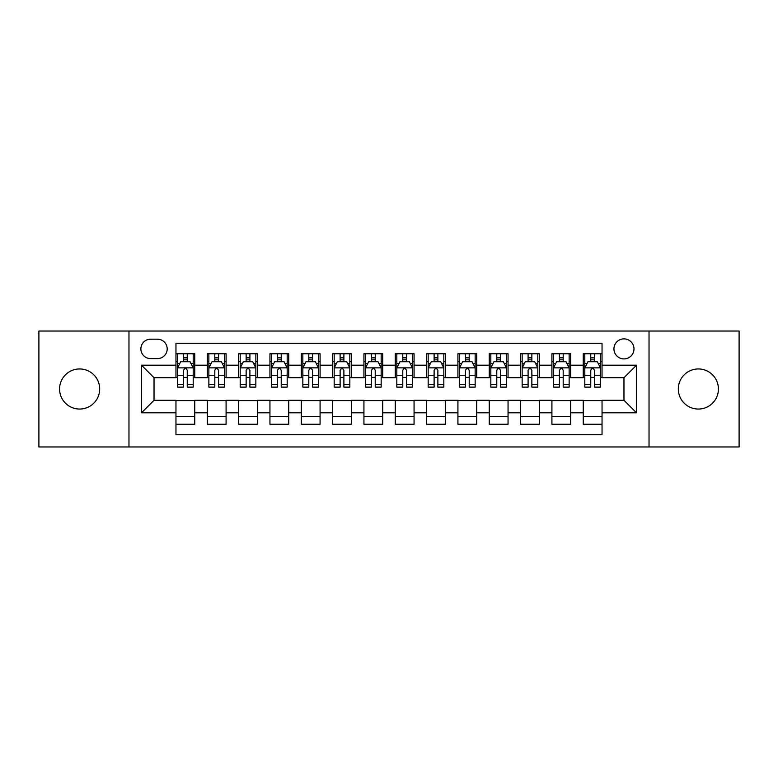 <?xml version="1.0" encoding="UTF-8"?>
<svg xmlns="http://www.w3.org/2000/svg" width="778" height="778" viewBox="0 0 778 778"><rect width="100%" height="100%" fill="white"/><g stroke="black" fill="none" stroke-linecap="round" stroke-linejoin="round"><path stroke-width="1.17" d="M698.372 368.947A20.053 20.053 0 0 0 678.319 389A20.053 20.053 0 0 0 698.372 409.053A20.053 20.053 0 0 0 718.425 389A20.053 20.053 0 0 0 698.372 368.947M79.628 368.947A20.053 20.053 0 0 0 59.575 389A20.053 20.053 0 0 0 79.628 409.053A20.053 20.053 0 0 0 99.681 389A20.053 20.053 0 0 0 79.628 368.947M623.966 338.877A10.026 10.026 0 0 0 613.939 348.904A10.026 10.026 0 0 0 623.966 358.921A10.026 10.026 0 0 0 633.992 348.904A10.026 10.026 0 0 0 623.966 338.877M649.027 446.961L739.1 446.961L739.1 331.039L649.027 331.039L649.027 446.961L128.973 446.961L128.973 331.039L38.9 331.039L38.9 446.961L128.973 446.961M602.036 353.757L583.237 353.757L583.237 365.193L570.712 365.193L570.712 377.719L583.237 377.719L583.237 365.193M570.712 365.193L570.712 353.757L551.913 353.757L551.913 365.193L539.378 365.193L539.378 377.719L551.913 377.719L551.913 365.193M539.378 365.193L539.378 353.757L520.579 353.757L520.579 365.193L508.053 365.193L508.053 377.719L520.579 377.719L520.579 365.193M508.053 365.193L508.053 353.757L489.255 353.757L489.255 365.193L476.719 365.193L476.719 377.719L489.255 377.719L489.255 365.193M476.719 365.193L476.719 353.757L457.921 353.757L457.921 365.193L445.395 365.193L445.395 377.719L457.921 377.719L457.921 365.193M445.395 365.193L445.395 353.757L426.597 353.757L426.597 365.193L414.061 365.193L414.061 377.719L426.597 377.719L426.597 365.193M414.061 365.193L414.061 353.757L395.263 353.757L395.263 365.193L382.737 365.193L382.737 377.719L395.263 377.719L395.263 365.193M382.737 365.193L382.737 353.757L363.939 353.757L363.939 365.193L351.403 365.193L351.403 377.719L363.939 377.719L363.939 365.193M351.403 365.193L351.403 353.757L332.605 353.757L332.605 365.193L320.079 365.193L320.079 377.719L332.605 377.719L332.605 365.193M320.079 365.193L320.079 353.757L301.281 353.757L301.281 365.193L288.745 365.193L288.745 377.719L301.281 377.719L301.281 365.193M288.745 365.193L288.745 353.757L269.947 353.757L269.947 365.193L257.421 365.193L257.421 377.719L269.947 377.719L269.947 365.193M257.421 365.193L257.421 353.757L238.622 353.757L238.622 365.193L226.087 365.193L226.087 377.719L238.622 377.719L238.622 365.193M226.087 365.193L226.087 353.757L207.288 353.757L207.288 377.719L194.763 377.719L194.763 353.757L175.964 353.757M175.964 424.243L194.763 424.243L194.763 400.281L207.288 400.281L207.288 424.243L226.087 424.243L226.087 400.281L238.622 400.281L238.622 412.807L226.087 412.807M238.622 412.807L238.622 424.243L257.421 424.243L257.421 400.281L269.947 400.281L269.947 412.807L257.421 412.807M269.947 412.807L269.947 424.243L288.745 424.243L288.745 400.281L301.281 400.281L301.281 412.807L288.745 412.807M301.281 412.807L301.281 424.243L320.079 424.243L320.079 400.281L332.605 400.281L332.605 412.807L320.079 412.807M332.605 412.807L332.605 424.243L351.403 424.243L351.403 400.281L363.939 400.281L363.939 412.807L351.403 412.807M363.939 412.807L363.939 424.243L382.737 424.243L382.737 400.281L395.263 400.281L395.263 412.807L382.737 412.807M395.263 412.807L395.263 424.243L414.061 424.243L414.061 400.281L426.597 400.281L426.597 412.807L414.061 412.807M426.597 412.807L426.597 424.243L445.395 424.243L445.395 400.281L457.921 400.281L457.921 412.807L445.395 412.807M457.921 412.807L457.921 424.243L476.719 424.243L476.719 400.281L489.255 400.281L489.255 412.807L476.719 412.807M489.255 412.807L489.255 424.243L508.053 424.243L508.053 400.281L520.579 400.281L520.579 412.807L508.053 412.807M520.579 412.807L520.579 424.243L539.378 424.243L539.378 400.281L551.913 400.281L551.913 412.807L539.378 412.807M551.913 412.807L551.913 424.243L570.712 424.243L570.712 400.281L583.237 400.281L583.237 412.807L570.712 412.807M150.592 358.609L157.477 358.609A9.715 9.715 0 0 0 167.192 348.904A9.715 9.715 0 0 0 157.477 339.189L150.592 339.189A9.715 9.715 0 0 0 140.876 348.904A9.715 9.715 0 0 0 150.592 358.609M649.027 331.039L128.973 331.039M602.036 365.193L602.036 343.263L175.964 343.263L175.964 377.719L154.034 377.719L154.034 400.281L175.964 400.281L175.964 434.737L602.036 434.737L602.036 400.281L623.966 400.281L623.966 377.719L602.036 377.719L602.036 365.193L636.501 365.193L636.501 412.807L602.036 412.807M175.964 412.807L141.499 412.807L141.499 365.193L175.964 365.193M583.237 412.807L583.237 424.243L602.036 424.243M175.964 361.585L177.53 361.585M183.482 361.585L187.245 361.585M193.197 361.585L194.763 361.585M175.964 377.408L177.53 377.408M183.482 377.408L187.245 377.408M193.197 377.408L194.763 377.408M175.964 400.592L194.763 400.592M175.964 416.415L194.763 416.415M207.288 377.408L208.864 377.408M214.816 377.408L218.569 377.408M224.521 377.408L226.087 377.408M207.288 361.585L208.864 361.585M214.816 361.585L218.569 361.585M224.521 361.585L226.087 361.585M207.288 400.592L226.087 400.592M207.288 416.415L226.087 416.415M238.622 400.592L257.421 400.592M238.622 416.415L257.421 416.415M238.622 361.585L240.188 361.585M246.14 361.585L249.903 361.585M255.855 361.585L257.421 361.585M238.622 377.408L240.188 377.408M246.14 377.408L249.903 377.408M255.855 377.408L257.421 377.408M269.947 400.592L288.745 400.592M269.947 416.415L288.745 416.415M269.947 361.585L271.512 361.585M277.474 361.585L281.228 361.585M287.179 361.585L288.745 361.585M269.947 377.408L271.512 377.408M277.474 377.408L281.228 377.408M287.179 377.408L288.745 377.408M301.281 400.592L320.079 400.592M301.281 416.415L320.079 416.415M301.281 361.585L302.846 361.585M308.798 361.585L312.561 361.585M318.513 361.585L320.079 361.585M301.281 377.408L302.846 377.408M308.798 377.408L312.561 377.408M318.513 377.408L320.079 377.408M332.605 400.592L351.403 400.592M332.605 416.415L351.403 416.415M332.605 361.585L334.17 361.585M340.122 361.585L343.886 361.585M349.837 361.585L351.403 361.585M332.605 377.408L334.17 377.408M340.122 377.408L343.886 377.408M349.837 377.408L351.403 377.408M363.939 400.592L382.737 400.592M363.939 416.415L382.737 416.415M363.939 361.585L365.504 361.585M371.456 361.585L375.22 361.585M381.171 361.585L382.737 361.585M363.939 377.408L365.504 377.408M371.456 377.408L375.22 377.408M381.171 377.408L382.737 377.408M395.263 400.592L414.061 400.592M395.263 416.415L414.061 416.415M395.263 361.585L396.829 361.585M402.78 361.585L406.544 361.585M412.496 361.585L414.061 361.585M395.263 377.408L396.829 377.408M402.78 377.408L406.544 377.408M412.496 377.408L414.061 377.408M426.597 400.592L445.395 400.592M426.597 416.415L445.395 416.415M426.597 361.585L428.163 361.585M434.114 361.585L437.878 361.585M443.83 361.585L445.395 361.585M426.597 377.408L428.163 377.408M434.114 377.408L437.878 377.408M443.83 377.408L445.395 377.408M457.921 400.592L476.719 400.592M457.921 416.415L476.719 416.415M457.921 361.585L459.487 361.585M465.439 361.585L469.202 361.585M475.154 361.585L476.719 361.585M457.921 377.408L459.487 377.408M465.439 377.408L469.202 377.408M475.154 377.408L476.719 377.408M489.255 400.592L508.053 400.592M489.255 416.415L508.053 416.415M489.255 361.585L490.821 361.585M496.772 361.585L500.526 361.585M506.488 361.585L508.053 361.585M489.255 377.408L490.821 377.408M496.772 377.408L500.526 377.408M506.488 377.408L508.053 377.408M520.579 400.592L539.378 400.592M520.579 416.415L539.378 416.415M520.579 361.585L522.145 361.585M528.097 361.585L531.86 361.585M537.812 361.585L539.378 361.585M520.579 377.408L522.145 377.408M528.097 377.408L531.86 377.408M537.812 377.408L539.378 377.408M551.913 400.592L570.712 400.592M551.913 416.415L570.712 416.415M551.913 361.585L553.479 361.585M559.431 361.585L563.184 361.585M569.136 361.585L570.712 361.585M551.913 377.408L553.479 377.408M559.431 377.408L563.184 377.408M569.136 377.408L570.712 377.408M583.237 400.592L602.036 400.592M583.237 416.415L602.036 416.415M583.237 361.585L584.803 361.585M590.755 361.585L594.518 361.585M600.47 361.585L602.036 361.585M583.237 377.408L584.803 377.408M590.755 377.408L594.518 377.408M600.47 377.408L602.036 377.408M154.034 377.719L141.499 365.193M154.034 400.281L141.499 412.807M636.501 365.193L623.966 377.719M636.501 412.807L623.966 400.281M187.245 357.831L183.482 357.831M193.197 384.565L187.245 384.565L187.245 387.123L193.197 387.123L193.197 368.013L190.065 361.741L180.661 361.741L177.53 368.013L177.53 387.123L183.482 387.123L183.482 384.565L177.53 384.565M177.53 368.013L177.53 353.757M193.197 368.013L193.197 353.757M183.482 361.741L183.482 353.757M187.245 353.757L187.245 361.741M187.245 384.565L187.245 370.357C185.991 367.945 184.736 367.945 183.482 370.357L183.482 384.565M218.569 357.831L214.816 357.831M224.521 384.565L218.569 384.565L218.569 387.123L224.521 387.123L224.521 368.013L221.39 361.741L211.995 361.741L208.864 368.013L208.864 387.123L214.816 387.123L214.816 384.565L208.864 384.565M208.864 368.013L208.864 353.757M224.521 368.013L224.521 353.757M214.816 361.741L214.816 353.757M218.569 353.757L218.569 361.741M218.569 384.565L218.569 370.357C217.315 367.945 216.07 367.945 214.816 370.357L214.816 384.565M249.903 357.831L246.14 357.831M255.855 384.565L249.903 384.565L249.903 387.123L255.855 387.123L255.855 368.013L252.724 361.741L243.32 361.741L240.188 368.013L240.188 387.123L246.14 387.123L246.14 384.565L240.188 384.565M240.188 368.013L240.188 353.757M255.855 368.013L255.855 353.757M246.14 361.741L246.14 353.757M249.903 353.757L249.903 361.741M249.903 384.565L249.903 370.357C248.649 367.945 247.394 367.945 246.14 370.357L246.14 384.565M281.228 357.831L277.474 357.831M287.179 384.565L281.228 384.565L281.228 387.123L287.179 387.123L287.179 368.013L284.048 361.741L274.653 361.741L271.512 368.013L271.512 387.123L277.474 387.123L277.474 384.565L271.512 384.565M271.512 368.013L271.512 353.757M287.179 368.013L287.179 353.757M277.474 361.741L277.474 353.757M281.228 353.757L281.228 361.741M281.228 384.565L281.228 370.357C279.973 367.945 278.728 367.945 277.474 370.357L277.474 384.565M312.561 357.831L308.798 357.831M318.513 384.565L312.561 384.565L312.561 387.123L318.513 387.123L318.513 368.013L315.382 361.741L305.978 361.741L302.846 368.013L302.846 387.123L308.798 387.123L308.798 384.565L302.846 384.565M302.846 368.013L302.846 353.757M318.513 368.013L318.513 353.757M308.798 361.741L308.798 353.757M312.561 353.757L312.561 361.741M312.561 384.565L312.561 370.357C311.307 367.945 310.052 367.945 308.798 370.357L308.798 384.565M343.886 357.831L340.122 357.831M349.837 384.565L343.886 384.565L343.886 387.123L349.837 387.123L349.837 368.013L346.706 361.741L337.312 361.741L334.17 368.013L334.17 387.123L340.122 387.123L340.122 384.565L334.17 384.565M334.17 368.013L334.17 353.757M349.837 368.013L349.837 353.757M340.122 361.741L340.122 353.757M343.886 353.757L343.886 361.741M343.886 384.565L343.886 370.357C342.631 367.945 341.386 367.945 340.122 370.357L340.122 384.565M375.22 357.831L371.456 357.831M381.171 384.565L375.22 384.565L375.22 387.123L381.171 387.123L381.171 368.013L378.03 361.741L368.636 361.741L365.504 368.013L365.504 387.123L371.456 387.123L371.456 384.565L365.504 384.565M365.504 368.013L365.504 353.757M381.171 368.013L381.171 353.757M371.456 361.741L371.456 353.757M375.22 353.757L375.22 361.741M375.22 384.565L375.22 370.357C373.965 367.945 372.711 367.945 371.456 370.357L371.456 384.565M406.544 357.831L402.78 357.831M412.496 384.565L406.544 384.565L406.544 387.123L412.496 387.123L412.496 368.013L409.364 361.741L399.97 361.741L396.829 368.013L396.829 387.123L402.78 387.123L402.78 384.565L396.829 384.565M396.829 368.013L396.829 353.757M412.496 368.013L412.496 353.757M402.78 361.741L402.78 353.757M406.544 353.757L406.544 361.741M406.544 384.565L406.544 370.357C405.289 367.945 404.035 367.945 402.78 370.357L402.78 384.565M437.878 357.831L434.114 357.831M443.83 384.565L437.878 384.565L437.878 387.123L443.83 387.123L443.83 368.013L440.688 361.741L431.294 361.741L428.163 368.013L428.163 387.123L434.114 387.123L434.114 384.565L428.163 384.565M428.163 368.013L428.163 353.757M443.83 368.013L443.83 353.757M434.114 361.741L434.114 353.757M437.878 353.757L437.878 361.741M437.878 384.565L437.878 370.357C436.623 367.945 435.369 367.945 434.114 370.357L434.114 384.565M469.202 357.831L465.439 357.831M475.154 384.565L469.202 384.565L469.202 387.123L475.154 387.123L475.154 368.013L472.022 361.741L462.618 361.741L459.487 368.013L459.487 387.123L465.439 387.123L465.439 384.565L459.487 384.565M459.487 368.013L459.487 353.757M475.154 368.013L475.154 353.757M465.439 361.741L465.439 353.757M469.202 353.757L469.202 361.741M469.202 384.565L469.202 370.357C467.948 367.945 466.693 367.945 465.439 370.357L465.439 384.565M500.526 357.831L496.772 357.831M506.488 384.565L500.526 384.565L500.526 387.123L506.488 387.123L506.488 368.013L503.347 361.741L493.952 361.741L490.821 368.013L490.821 387.123L496.772 387.123L496.772 384.565L490.821 384.565M490.821 368.013L490.821 353.757M506.488 368.013L506.488 353.757M496.772 361.741L496.772 353.757M500.526 353.757L500.526 361.741M500.526 384.565L500.526 370.357C499.281 367.945 498.027 367.945 496.772 370.357L496.772 384.565M531.86 357.831L528.097 357.831M537.812 384.565L531.86 384.565L531.86 387.123L537.812 387.123L537.812 368.013L534.68 361.741L525.276 361.741L522.145 368.013L522.145 387.123L528.097 387.123L528.097 384.565L522.145 384.565M522.145 368.013L522.145 353.757M537.812 368.013L537.812 353.757M528.097 361.741L528.097 353.757M531.86 353.757L531.86 361.741M531.86 384.565L531.86 370.357C530.606 367.945 529.351 367.945 528.097 370.357L528.097 384.565M563.184 357.831L559.431 357.831M569.136 384.565L563.184 384.565L563.184 387.123L569.136 387.123L569.136 368.013L566.005 361.741L556.61 361.741L553.479 368.013L553.479 387.123L559.431 387.123L559.431 384.565L553.479 384.565M553.479 368.013L553.479 353.757M569.136 368.013L569.136 353.757M559.431 361.741L559.431 353.757M563.184 353.757L563.184 361.741M563.184 384.565L563.184 370.357C561.94 367.945 560.685 367.945 559.431 370.357L559.431 384.565M594.518 357.831L590.755 357.831M600.47 384.565L594.518 384.565L594.518 387.123L600.47 387.123L600.47 368.013L597.339 361.741L587.935 361.741L584.803 368.013L584.803 387.123L590.755 387.123L590.755 384.565L584.803 384.565M584.803 368.013L584.803 353.757M600.47 368.013L600.47 353.757M590.755 361.741L590.755 353.757M594.518 353.757L594.518 361.741M594.518 384.565L594.518 370.357C593.264 367.945 592.009 367.945 590.755 370.357L590.755 384.565M207.288 412.807L194.763 412.807M207.288 365.193L194.763 365.193M193.119 367.858L177.608 367.858M177.53 363.472L179.806 363.472M190.921 363.472L193.197 363.472M183.482 375.268L177.53 375.268M193.197 375.268L187.245 375.268M187.245 359.825L183.482 359.825M224.443 367.858L208.942 367.858M208.864 363.472L211.13 363.472M222.255 363.472L224.521 363.472M214.816 375.268L208.864 375.268M224.521 375.268L218.569 375.268M218.569 359.825L214.816 359.825M255.777 367.858L240.266 367.858M240.188 363.472L242.464 363.472M253.579 363.472L255.855 363.472M246.14 375.268L240.188 375.268M255.855 375.268L249.903 375.268M249.903 359.825L246.14 359.825M287.101 367.858L271.6 367.858M271.512 363.472L273.788 363.472M284.913 363.472L287.179 363.472M277.474 375.268L271.512 375.268M287.179 375.268L281.228 375.268M281.228 359.825L277.474 359.825M318.435 367.858L302.924 367.858M302.846 363.472L305.112 363.472M316.238 363.472L318.513 363.472M308.798 375.268L302.846 375.268M318.513 375.268L312.561 375.268M312.561 359.825L308.798 359.825M349.76 367.858L334.248 367.858M334.17 363.472L336.446 363.472M347.572 363.472L349.837 363.472M340.122 375.268L334.17 375.268M349.837 375.268L343.886 375.268M343.886 359.825L340.122 359.825M381.094 367.858L365.582 367.858M365.504 363.472L367.77 363.472M378.896 363.472L381.171 363.472M371.456 375.268L365.504 375.268M381.171 375.268L375.22 375.268M375.22 359.825L371.456 359.825M412.418 367.858L396.906 367.858M396.829 363.472L399.104 363.472M410.23 363.472L412.496 363.472M402.78 375.268L396.829 375.268M412.496 375.268L406.544 375.268M406.544 359.825L402.78 359.825M443.752 367.858L428.24 367.858M428.163 363.472L430.429 363.472M441.554 363.472L443.83 363.472M434.114 375.268L428.163 375.268M443.83 375.268L437.878 375.268M437.878 359.825L434.114 359.825M475.076 367.858L459.565 367.858M459.487 363.472L461.762 363.472M472.888 363.472L475.154 363.472M465.439 375.268L459.487 375.268M475.154 375.268L469.202 375.268M469.202 359.825L465.439 359.825M506.4 367.858L490.899 367.858M490.821 363.472L493.087 363.472M504.212 363.472L506.488 363.472M496.772 375.268L490.821 375.268M506.488 375.268L500.526 375.268M500.526 359.825L496.772 359.825M537.734 367.858L522.223 367.858M522.145 363.472L524.421 363.472M535.536 363.472L537.812 363.472M528.097 375.268L522.145 375.268M537.812 375.268L531.86 375.268M531.86 359.825L528.097 359.825M569.058 367.858L553.557 367.858M553.479 363.472L555.745 363.472M566.87 363.472L569.136 363.472M559.431 375.268L553.479 375.268M569.136 375.268L563.184 375.268M563.184 359.825L559.431 359.825M600.392 367.858L584.881 367.858M584.803 363.472L587.079 363.472M598.194 363.472L600.47 363.472M590.755 375.268L584.803 375.268M600.47 375.268L594.518 375.268M594.518 359.825L590.755 359.825"/></g></svg>
